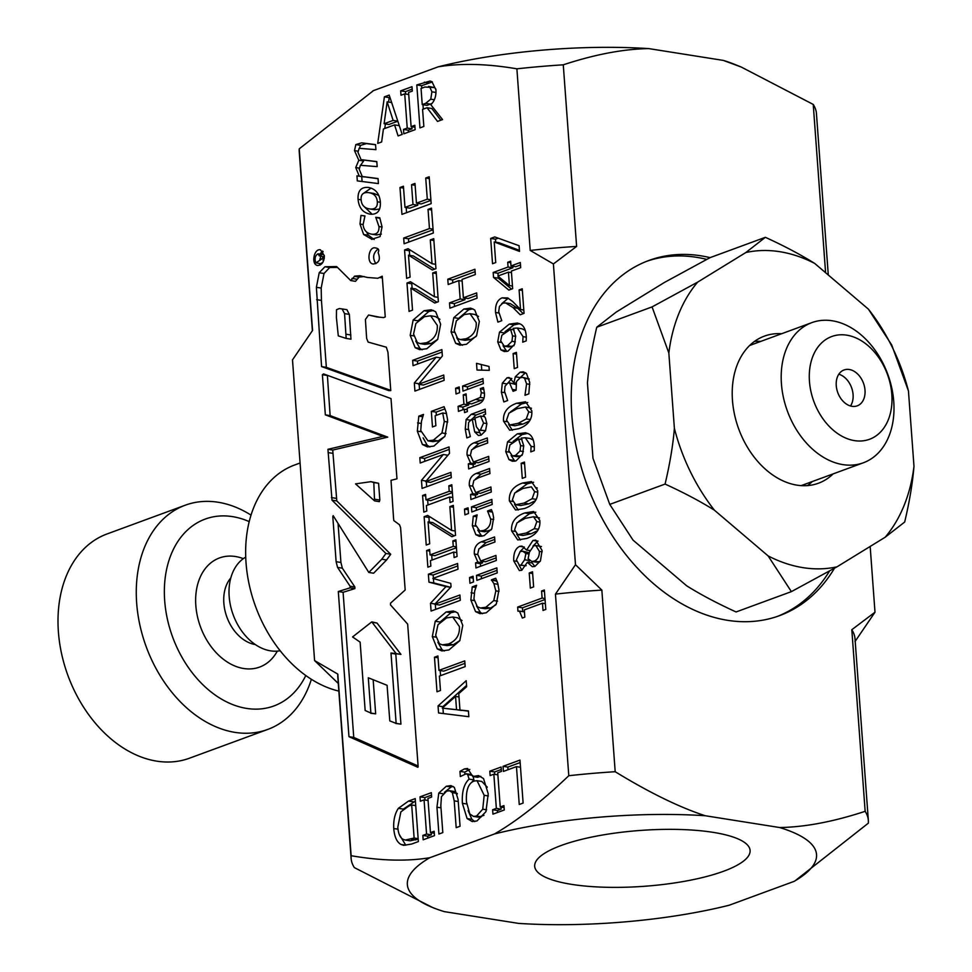 <?xml version="1.0" encoding="UTF-8"?>
<svg xmlns="http://www.w3.org/2000/svg" width="972" height="972" viewBox="0 0 972 972"><rect width="100%" height="100%" fill="white"/><g stroke="black" fill="none" stroke-linecap="round" stroke-linejoin="round"><path stroke-width="1.46" d="M403.246 839.407L405.348 840.051L414.121 838.046L411.691 804.986L408.726 806.067L400.865 811.887L397.803 827.099C398.289 833.721 400.112 837.815 403.246 839.407M444.362 911.639L518.611 923.4A205.153 53.181 175.8 0 0 729.207 905.224L794.16 881.349A205.153 53.181 175.8 0 0 794.914 880.911A205.153 53.181 175.8 0 0 779.666 827.537L705.101 815.715A205.153 53.181 175.8 0 0 494.517 833.952L429.831 857.717A205.153 53.181 175.8 0 0 432.613 907.52A205.153 53.181 175.8 0 0 444.362 911.639M432.613 907.52L354.343 867.607A259.305 67.214 -4.2 0 1 351.123 858.434A259.305 67.214 -4.2 0 1 351.135 855.712C380.805 860.815 407.037 861.484 429.831 857.717M338.28 683.462L314.588 660.583L337.806 674.106L351.135 855.712M372.495 91.198A205.153 53.181 -4.2 0 1 372.653 91.101A205.153 53.181 -4.2 0 1 373.503 90.603L299.23 148.838L312.559 330.444L292.499 359.871L314.588 660.583M561.16 845.494A107.989 27.994 -4.2 0 1 679.197 829.468A107.989 27.994 -4.2 0 1 750.092 850.464A107.989 27.994 -4.2 0 1 644.436 886.282A107.989 27.994 -4.2 0 1 534.685 866.283A107.989 27.994 -4.2 0 1 561.16 845.494M825.593 272.707L813.236 104.429L741.272 67.056L723.326 60.41A205.153 53.181 -4.2 0 1 734.954 64.492L741.272 67.056M373.503 90.603L438.178 66.825A205.153 53.181 -4.2 0 1 648.761 48.6L723.326 60.41M648.761 48.6C623.331 49.025 594.84 54.432 563.274 64.82L576.615 246.426L553.396 263.947L530.214 250.436L516.885 68.83C487.215 63.739 460.983 63.071 438.178 66.825M494.517 833.952C516.654 821.194 541.416 801.779 568.79 775.717L555.449 594.111L575.485 564.72L553.396 263.947M575.485 564.72L601.85 590.101L615.191 771.707C649.029 792.447 679.003 807.125 705.101 815.715M779.666 827.537C805.095 827.099 833.587 821.692 865.153 811.316L851.812 629.71L874.994 612.214L855.008 641.556M870.171 546.458L874.994 612.214M834.462 568.255A189.224 135.497 -110.2 0 1 779.471 615.677A189.224 135.497 -110.2 0 1 587.015 484.809A189.224 135.497 -110.2 0 1 648.907 260.46A189.224 135.497 -110.2 0 1 700.812 255.794A189.224 135.497 -110.2 0 1 710.058 257.641L664.447 282.439L616.272 312.036L596.759 327.236C591.96 347.441 588.862 366.007 587.452 382.944L592.981 458.286L609.76 504.395L633.015 540.104L686.73 585.849C700.715 594.609 717.166 603.308 736.071 611.959L791.378 591.632L768.135 555.923A164.013 117.442 69.8 0 0 836.989 566.834L791.378 591.632M568.79 775.717A259.305 67.214 -4.2 0 1 615.191 771.707M555.449 594.111A259.305 67.214 -4.2 0 1 601.85 590.101M865.153 811.316A259.305 67.214 -4.2 0 1 868.348 820.453A259.305 67.214 -4.2 0 1 868.336 823.163L795.06 880.826M351.123 858.434L337.794 676.828A259.305 67.214 -4.2 0 1 337.806 674.106M851.812 629.71A259.305 67.214 -4.2 0 1 855.02 638.847L868.348 820.453M813.236 104.429A259.305 67.214 -4.2 0 1 816.444 113.578L828.29 275.003M312.377 330.711L299.218 151.559A259.305 67.214 -4.2 0 1 299.23 148.838M516.885 68.83A259.305 67.214 -4.2 0 1 563.274 64.82M530.214 250.436A259.305 67.214 -4.2 0 1 576.615 246.426M646.83 261.249A189.224 135.497 -110.2 0 1 696.632 257.325A189.224 135.497 -110.2 0 1 706.766 259.39M829.566 570.989A189.224 135.497 -110.2 0 1 777.381 616.418M469.792 813.941L473.473 816.407L476.584 816.018L482.744 809.178L484.178 795.29L477.045 780.698L474.008 781.075C468.37 783.335 465.855 790.248 466.438 801.803L469.792 813.941M501.856 335.267L500.677 340.844L504.298 346.202L507.457 345.753L511.989 341.306L512.56 335.875L510.543 329.289L501.856 335.267M509.838 424.958L518.21 423.306L526.289 418.944L528.768 411.885L525.488 407.049L517.116 408.665L508.927 413.173L506.546 420.062L509.838 424.958L514.868 425.76L522.997 424.059L529.546 420.973M531.441 408.228L525.269 407.013L529.849 407.742M509.911 444.982L508.745 450.558L512.365 455.917L515.512 455.467L520.044 451.02L520.615 445.589L518.598 439.004L509.911 444.982M516.411 559.921L519.425 565.242L520.943 565.06L524.613 559.787L525.901 553.542L522.79 551.221L520.178 551.561L516.411 559.921M529.388 552.218L528.124 558.693L531.757 561.427L534.272 561.123C537.771 559.459 539.484 556.215 539.375 551.367L535.839 545.547L533.713 545.827L529.388 552.218M434.448 87.553L424.91 87.03L421.046 88.452L422.237 104.599L425.639 103.348L430.754 99.18L431.92 91.818L429.648 86.787L428.531 86.399L434.448 87.553L435.869 89.096M361.134 199.734C361.487 205.08 364.378 208.154 369.822 208.956C375.168 209.527 377.671 207.133 377.318 201.787C376.929 196.49 374.038 193.44 368.619 192.638C363.2 192.055 360.697 194.412 361.134 199.734M374.621 209.721L369.336 208.895L374.621 209.721L379.602 209.029M378.764 195.457L373.941 193.464L368.619 192.638M438.008 624.68L435.675 635.299L439.405 643.719L442.26 644.849L448.505 643.986C456.257 640.742 459.902 634.935 459.404 626.576L452.745 617.026L446.585 617.913L438.008 624.68M322.874 258.309L319.788 259.597L322.34 251.627L319.363 255.988L317.978 253.814C315.11 255.515 314.406 258.54 315.851 262.89L322.874 258.309L324.223 258.516M338.292 335.887L346.166 338.414L344.562 313.616L342.083 308.926L339.374 308.537L336.506 309.728L336.409 317.613L338.292 335.887M390.987 653.014L396.151 653.609L371.766 621.886L352.569 636.939L360.138 642.164L365.156 710.496L370.879 713.059L368.291 677.776L387.075 685.309L389.796 720.92L396.139 723.375L390.987 653.014L400.938 654.375L377.039 623.052L371.766 621.886M355.533 483.874L374.548 500.884L373.807 482.537L370.952 481.675L355.533 483.874M442.296 708.126L456.536 709.682L455.564 696.414L442.296 708.126L461.311 710.24M415.895 323.445L413.562 334.064L417.292 342.484L420.135 343.626L426.38 342.752C434.144 339.507 437.777 333.712 437.279 325.341L430.632 315.791L424.46 316.678L415.895 323.445M387.135 101.841L384.122 123.723L393.138 120.406L387.135 101.841L391.667 102.558M474.907 418.106L476.402 426.793L479.062 430.232L480.435 430.049L483.558 423.063L480.557 416.028L474.907 418.106M456.354 320.821L454.191 330.674L457.654 338.499L460.303 339.556L466.098 338.742C473.303 335.729 476.681 330.346 476.219 322.583L470.047 313.713L464.324 314.539L456.354 320.821M517.894 534.673L526.265 533.02L534.345 528.659L536.836 521.6L533.543 516.764L525.172 518.38L516.983 522.887L514.601 529.776L517.894 534.673L522.924 535.475L531.052 533.774L537.601 530.688M539.496 517.942L533.324 516.727L537.905 517.456M515.695 504.735L524.066 503.083L532.146 498.721L534.636 491.662L531.344 486.838L522.972 488.454L514.783 492.95L512.402 499.839L515.695 504.735L520.725 505.537L528.865 503.848L535.402 500.75M537.297 488.005L535.706 487.531M497.846 276.048L509.425 285.574L508.441 272.16L497.846 276.048M400.999 844.449C396.868 842.177 394.45 836.868 393.745 828.521C393.32 820.295 394.863 813.576 398.386 808.327L408.483 801.086L415.214 798.607L418.361 841.57L411.715 844.012L403.696 845.361L400.999 844.449L405.786 845.203L399.225 834.389M438.785 793.091L446.282 786.263L450.947 785.607L454.337 787.369L458.091 799.434L460.06 826.236L456.184 827.67L454.216 800.867L452.32 792.654L449.586 790.722L446.634 791.135L441.446 796.651L440.826 805.642L442.807 832.591L438.919 834.012L436.95 807.21L438.785 793.091L442.977 793.76M460.327 776.555L459.95 771.367L464.434 768.901L467.581 768.488L472.781 776.519L478.528 775.583L483.534 778.572L488.223 793.796L485.939 811.656L476.96 820.963L472.185 821.547L467.107 818.57L462.393 803.297C461.749 791.888 463.996 783.821 469.124 779.119L467.654 774.611L466.22 773.761L460.327 776.555M503.411 771.416L503.034 766.325L519.971 760.104L523.118 803.066L519.242 804.488L516.46 766.616L503.411 771.416M519.097 289.923L522.243 288.769L524.042 313.361L520.202 314.782L512.961 307.541L505.61 302.912L502.706 303.215L499.438 306.435L498.697 311.72L501.771 320.687L497.907 322.109L495.526 312.498C495.161 304.722 497.36 299.85 502.111 297.857L507.688 297.93L512.718 301.563L520.53 309.509L519.097 289.923L522.365 290.434M514.613 344.258L508.004 351.135L504.347 351.572L500.92 349.884L497.713 341.901L499.499 332.145L509.231 324.126L517.505 323.032L520.943 324.332C524.005 326.167 525.779 330.128 526.265 336.215L526.229 340.88L522.729 342.168L523.07 336.664L517.238 328.026L513.155 328.354L515.658 335.972L514.613 344.258M505.027 386.248L504.553 391.412L507.663 400.525L503.812 401.934L501.382 392.141L502.305 383.175L507.056 377.78L509.134 377.537L513.921 382.822L515.294 376.808L520.105 372.179L523.252 371.802L526.472 373.455L529.704 382.361L528.829 393.879L524.977 395.288L526.581 383.843L524.613 378.351L522.596 377.355L520.239 377.707L516.472 381.546L516.12 390.185L513.107 391.291L509.522 382.847L507.821 383.065L505.027 386.248M503.532 421.168C502.889 412.553 507.275 406.575 516.715 403.234L525.597 401.776L531.781 410.779C532.486 419.406 528.088 425.396 518.611 428.737L509.693 430.219L503.532 421.168L506.777 421.678M522.669 453.973L516.071 460.85L512.402 461.287L508.976 459.598L505.768 451.615L507.554 441.859L517.286 433.84L525.56 432.747L528.999 434.047C532.061 435.869 533.835 439.842 534.321 445.929L534.284 450.595L530.785 451.883L531.125 446.379L525.293 437.74L521.211 438.068L523.714 445.686L522.669 453.973M532.96 540.456L535.779 540.116L542.084 550.444L540.456 560.868L534.928 566.421L532.328 566.712L527.334 562.278L521.757 570.272L519.352 570.552L513.726 560.868C513.447 553.153 515.452 548.305 519.753 546.337L522 546.106L526.593 550.067L532.96 540.456L538.051 541.112M541.586 591L544.356 589.98L545.79 609.432L543.02 610.452L542.485 603.211L524.297 609.894L524.831 617.135L522.353 618.058L519.449 611.096L517.967 611.206L517.663 607.063L542.109 598.072L541.586 591L544.466 591.45M476.997 370.028L476.511 363.334L489.001 366.456L489.281 370.356L476.997 370.028M462.599 386.054L482.95 378.57L483.327 383.612L462.964 391.096L462.599 386.054L467.386 386.807L483.133 381.024M474.105 442.807L487.312 437.947L487.689 442.989L476.073 447.254L471.59 449.902L470.424 455.139L473.449 462.004L488.673 456.403L489.038 461.445L468.674 468.929L468.31 463.887L470.57 463.061L467.07 455.018C466.694 448.93 469.039 444.86 474.105 442.807L478.892 443.56L487.494 440.401M464.495 509.109L468.054 507.809L468.48 513.52L464.92 514.832L464.495 509.109L468.2 509.705M492.768 513.095L493.655 517.821L491.783 528.865L484.08 535.681L479.39 536.337L475.879 534.709L472.368 525.645L473.279 516.241L477.131 514.832L475.369 524.637L479.828 531.016L483.704 530.469C488.612 528.489 490.933 524.673 490.666 519.012L487.555 510.993L491.407 509.583L492.768 513.095M469.525 577.55L473.085 576.238L473.498 581.961L469.938 583.273L469.525 577.55L473.218 578.133M497.652 582.981L498.964 589.797L496.34 603.94L486.243 612.797L479.974 613.672L475.551 611.619L470.861 600.028L472.234 586.869L476.596 585.278L474.688 591.025L473.935 598.934L477.373 606.735L480.375 607.986L485.842 607.269L493.776 600.575L495.842 590.879L493.922 583.65L491.407 579.822L495.72 578.243L497.652 582.981M430.803 104.709L442.564 119.58L437.522 121.439L427.036 107.734L422.577 109.374L423.841 126.469L419.953 127.891L416.806 84.929L430.061 81.041L431.933 81.697L435.942 89.874C436.246 96.252 434.533 101.197 430.803 104.709M375.557 144.609L375.921 149.652L359.142 148.315L357.963 152.337L361.098 159.675L376.796 161.583L377.172 166.625L360.381 165.289L359.215 169.298L362.277 176.54L378.047 178.544L378.412 183.587L357.307 180.889L356.943 175.847L359.263 176.151L355.74 167.585L358.814 160.246L354.501 150.624L355.837 144.585L361.645 142.848L375.557 144.609M369.275 187.596L368.242 187.426C375.544 188.738 379.59 193.659 380.368 202.2C380.72 210.766 377.33 214.751 370.211 214.168C362.933 212.795 358.887 207.85 358.073 199.333C357.623 190.889 361.013 186.916 368.242 187.426L368.765 187.499M429.199 176.758L431.167 203.634L401.946 214.375L399.978 187.499L403.429 186.235L404.984 207.4L412.991 204.46L411.533 184.716L414.995 183.453L416.441 203.184L427.291 199.199L425.736 178.034L429.199 176.758M430.28 239.926L433.743 238.662L435.942 268.673L432.321 269.997L408.495 255.162L410.099 277.093L406.648 278.369L404.559 249.986L408.07 248.698L432.03 263.74L430.28 239.926L433.877 240.497M412.663 360.345L441.883 349.604L442.357 356.007L418.555 384.28L443.754 375.022L444.143 380.344L414.923 391.084L414.327 382.98L436.197 357.174L413.051 365.679L412.663 360.345L417.462 361.11L442.066 352.058M419.819 457.678L449.04 446.938L449.501 453.353L425.7 481.614L450.899 472.356L451.287 477.677L422.067 488.418L421.471 480.314L443.341 454.507L420.208 463.012L419.819 457.678L424.606 458.444L449.21 449.392M449.866 506.631L453.329 505.355L455.528 535.365L451.907 536.702L428.081 521.855L429.685 543.785L426.234 545.061L424.144 516.691L427.656 515.403L451.615 530.445L449.866 506.631L453.462 507.202M428.373 574.233L457.593 563.493L458.006 569.203L432.844 578.449L450.789 583.37L451.044 586.857L434.739 604.256L459.902 594.998L460.303 600.332L431.082 611.06L430.499 603.272L445.99 586.566L428.956 582.167L428.373 574.233L433.16 574.999L457.776 565.947M432.321 636.563L435.249 621.254L446.148 611.959L453.402 611.011L457.776 612.98L462.769 625.373L459.805 640.694L448.943 649.94L441.835 650.912L437.291 648.932L432.321 636.563L435.881 637.134M324.369 255.697C324.101 261.942 321.853 265.198 317.601 265.49C310.882 264.651 313.859 248.237 320.456 249.828L324.369 255.697M319.217 272.743L324.915 266.753L336.64 266.559L350.71 280.556L354.792 276.121L359.871 275.732L367.428 277.457L377.804 278.271L382.239 276.206L385.252 316.921L383.624 317.589L376.844 316.921L368.57 315.013L365.411 319.484L366.638 338.39L368.133 342.083L386.321 347.198L387.95 352.253L390.768 390.574L388.836 390.623L321.562 366.578L316.386 287.311L319.217 272.743L324.016 273.497L329.715 267.519L337.503 267.385M378.12 252.599C380.708 259.33 379.116 263.133 373.321 264.007C366.189 263.74 368.51 245.952 375.471 247.945C378.582 248.382 379.469 249.938 378.12 252.599M325.341 414.85L322.388 374.706L323.555 373.916L391.011 398.581L396.965 478.819L391.011 480.338L393.526 517.906L393.806 520.579L399.492 524.759L400.586 527.602L405.178 589.992L390.586 603.126L390.477 604.9L407.669 624.121L418.142 766.604L417.899 767.297L348.96 736.667L338.305 591.523L350.066 587.853L350.09 586.225L337.563 567.417L336.118 561.707L332.801 516.545L333.177 515.658L368.813 572.459L381.777 559.216L385.92 553.493L332.011 500.167L327.941 449.307L382.968 436.379L325.341 414.85L330.128 415.615L327.382 375.326M468.419 710.921L468.844 716.704L438.554 712.962L438.044 705.927L466.196 680.704L466.645 686.73L458.76 693.631L459.963 710.034L468.419 710.921M464.75 660.899L465.163 666.61L439.405 676.075L440.462 690.497L436.999 691.76L434.472 657.23L437.922 655.954L438.98 670.364L464.75 660.899M452.867 540.918L455.856 539.825L457.071 556.458L454.094 557.563L453.693 552.096L430.438 560.637L430.839 566.105L427.862 567.198L426.635 550.565L429.624 549.459L430.025 554.927L453.268 546.385L452.867 540.918L455.965 541.404M448.821 485.842L451.81 484.749L453.037 501.394L450.048 502.488L449.647 497.02L426.392 505.562L426.793 511.029L423.816 512.135L422.589 495.489L425.578 494.396L425.979 499.863L449.222 491.31L448.821 485.842L451.931 486.34M446.209 412.407L447.642 420.038L444.921 436.258L433.937 446.051L427.425 446.901L422.419 444.496L417.328 431.143L418.81 416.15L423.5 414.424L421.471 421.253L420.742 430.56L427.984 440.863L433.378 440.146L441.956 432.953L444.289 421.471L442.697 412.978L435.14 415.761L435.869 425.712L432.467 426.963L431.325 411.375L444.083 406.685L446.209 412.407M410.196 335.328L413.136 320.031L424.023 310.724L431.276 309.776L435.65 311.745L440.644 324.138L437.692 339.459L426.817 348.705L419.71 349.677L415.166 347.697L410.196 335.328L413.768 335.899M432.71 272.962L436.161 271.698L438.372 301.709L434.751 303.033L410.913 288.198L412.529 310.129L409.066 311.405L406.989 283.022L410.488 281.734L434.46 296.776L432.71 272.962L436.294 273.533M428.045 209.405L431.495 208.13L433.33 233.025L404.109 243.765L403.684 238.055L429.454 228.578L428.045 209.405L431.629 209.964M372.106 239.391L363.613 234.483L360.005 224.058L360.964 215.395L364.962 215.93L363.115 224.544C363.637 230.036 366.505 233.256 371.717 234.191C376.82 234.689 379.238 232.138 378.971 226.549L375.763 217.303L379.748 217.789L382.069 226.865L380.101 236.585L371.596 239.319M375.824 234.835L371.377 234.143L376.516 234.945L381.376 234.07M381.644 141.973L377.707 143.419L384.402 96.836L389.189 95.086L402.189 134.415L398.095 135.922L394.559 124.89L383.418 128.984L381.644 141.973M414.825 125.279L415.153 129.665L403.83 133.82L403.502 129.434L407.219 128.073L404.717 93.883L400.999 95.244L400.671 90.858L411.994 86.702L412.31 91.089L408.592 92.449L411.107 126.639L414.825 125.279M476.499 575.351L496.85 567.867L497.227 572.909L476.863 580.393L476.499 575.351L481.286 576.104L497.032 570.321M481.371 541.817L494.59 536.957L494.955 541.999L483.351 546.276L478.868 548.913L477.689 554.162L480.727 561.014L495.939 555.425L496.315 560.467L475.952 567.952L475.575 562.897L477.847 562.071L474.348 554.028C473.959 547.953 476.304 543.883 481.371 541.817L486.158 542.583L494.772 539.411M471.469 506.91L491.832 499.426L492.197 504.48L471.845 511.952L471.469 506.91L476.256 507.676L492.014 501.88M476.341 473.388L489.56 468.528L489.937 473.571L478.321 477.835L473.838 480.484L472.671 485.721L475.697 492.573L490.921 486.984L491.285 492.026L470.922 499.511L470.557 494.469L472.817 493.642L469.318 485.599C468.941 479.512 471.286 475.442 476.341 473.388L481.14 474.142L489.742 470.983M485.575 414.193L483.412 414.983L485.417 417.996L486.851 423.707L485.526 430.803L481.055 435.164L478.406 435.505L474.701 431.896L472.185 419.114L471.517 419.357L468.589 422.516L468.297 428.008L470.351 436.61L466.852 437.898L465.26 429.089L466.11 419.515L471.286 414.266L485.198 409.139L485.575 414.193M483.424 387.488L484.408 392.87C484.919 398.484 482.914 402.201 478.406 404.036L467.131 408.179L467.386 411.581L464.543 412.626L464.3 409.224L458.444 411.375L458.079 406.332L463.923 404.182L463.243 394.911L466.086 393.867L466.767 403.137L480.362 397.414L481.322 392.712L480.35 388.618L483.424 387.488M455.625 388.241L459.185 386.941L459.598 392.664L456.038 393.964L455.625 388.241L459.319 388.836M451.069 331.853L453.803 317.637L463.911 309.011L470.642 308.124L474.713 309.959L479.342 321.465L476.596 335.68L466.499 344.27L459.902 345.169L455.686 343.335L451.069 331.853L454.386 332.375M447.788 279.207L474.931 269.244L475.32 274.541L462.04 279.426L463.377 297.784L476.669 292.9L477.058 298.197L449.915 308.173L449.526 302.875L460.169 298.963L458.82 280.604L448.177 284.517L447.788 279.207L452.588 279.972L475.101 271.698M529.23 572.994L532.522 571.791L533.628 586.881L530.335 588.096L529.23 572.994L532.656 573.541M511.588 530.882C510.944 522.268 515.33 516.29 524.771 512.949L533.664 511.491L539.849 520.494C540.541 529.12 536.143 535.11 526.666 538.452L517.748 539.934L511.588 530.882L514.844 531.392M509.389 500.945C508.745 492.33 513.131 486.352 522.572 483.023L531.465 481.553L537.65 490.556C538.342 499.195 533.944 505.173 524.467 508.514L515.549 509.996L509.389 500.945L512.645 501.455M521.162 463.28L524.467 462.077L525.573 477.167L522.28 478.382L521.162 463.28L524.601 463.826M513.107 353.565L516.411 352.362L517.517 367.452L514.224 368.667L513.107 353.565L516.533 354.112M507.712 262.27L510.64 261.189L510.993 265.939L520.312 262.513L520.688 267.652L511.369 271.079L512.657 288.696L508.83 290.106L493.545 277.409L493.181 272.488L508.064 267.021L507.712 262.27L510.75 262.744M490.678 238.419L494.748 236.925L519.072 245.709L519.498 251.396L494.213 241.967L495.72 262.562L492.537 263.728L490.678 238.419L495.465 239.173L498.199 238.176M490.119 775.583L489.803 771.197L501.115 767.029L501.443 771.416L497.725 772.789L500.228 806.967L503.946 805.606L504.274 809.992L492.95 814.147L492.634 809.761L496.352 808.4L493.837 774.21L490.119 775.583M420.341 801.232L420.013 796.846L431.337 792.678L431.653 797.064L427.935 798.437L430.45 832.615L434.168 831.254L434.496 835.641L423.172 839.796L422.844 835.41L426.562 834.049L424.059 799.859L420.341 801.232M424.983 800.005L424.813 797.599L431.519 795.132M427.789 838.107L427.644 836.175L431.361 834.802L431.204 832.737M420.013 796.846L424.813 797.599M430.45 832.615L434.314 833.235M422.844 835.41L427.644 836.175M426.562 834.049L431.361 834.802M424.059 799.859L428.093 800.503M494.772 774.356L494.59 771.95L501.297 769.484M497.567 812.458L497.421 810.527L501.139 809.154L500.993 807.088M489.803 771.197L494.59 771.95M500.228 806.967L504.091 807.586M492.634 809.761L497.421 810.527M496.352 808.4L501.139 809.154M493.837 774.21L497.871 774.854M495.696 242.198L495.465 239.173M519.413 250.339L499.001 242.721L494.213 241.967M498.162 275.939L497.968 273.254L512.852 267.774L512.742 266.219M511.527 289.121L498.332 278.162L498.199 276.34M510.993 265.939L515.78 266.705L520.494 264.967M493.545 277.409L498.332 278.162M493.181 272.488L497.968 273.254M508.064 267.021L512.852 267.774M508.441 272.16L511.479 272.634M509.425 285.574L512.463 286.06M516.399 491.613L527.359 483.777L533.604 482.246M518.21 510.057L514.54 504.298M518.598 521.551L529.558 513.714L535.803 512.183M520.409 539.995L516.74 534.236M452.794 282.816L452.588 279.972M454.532 306.484L454.325 303.629L464.968 299.716L464.835 298.015M463.377 297.784L468.176 298.538L476.839 295.354M449.526 302.875L454.325 303.629M460.169 298.963L464.968 299.716M458.82 280.604L462.162 281.127M458.59 318.403L468.711 309.764L472.89 308.792M462.38 345.254L460.473 344.1L456.706 337.685M478.516 316.447L474.834 314.466L470.047 313.713M460.303 339.556L465.09 340.309L470.885 339.507L476.171 336.421M453.803 317.637L458.286 318.354M455.686 343.335L460.473 344.1M466.767 403.137L471.554 403.902L483.485 399.443M463.061 409.686L462.866 407.098L468.723 404.947L468.601 403.429M464.3 409.224L467.24 409.698M458.079 406.332L462.866 407.098M463.923 404.182L468.723 404.947M463.243 394.911L466.196 395.373M480.362 397.414L483.995 397.985M480.375 388.909L483.91 389.468M480.35 388.618L483.849 389.177M470.91 420.269L476.073 415.02L485.38 411.606M481.067 435.164L478.613 430.098M479.062 430.232L485.599 430.657M474.701 431.896L479.488 432.649M472.185 419.114L475.114 419.576M480.557 416.028L484.663 416.684M475.332 479.208L481.14 474.142M475.539 497.822L475.344 495.234L477.617 494.396L476.268 492.67M475.697 492.573L480.496 493.339L491.091 489.438M470.557 494.469L475.344 495.234M472.817 493.642L477.617 494.396M476.45 510.264L476.256 507.676M480.362 547.649L486.158 542.583M480.569 566.251L480.375 563.663L482.634 562.824L481.298 561.099M480.727 561.014L485.514 561.767L496.121 557.879M475.575 562.897L480.375 563.663M477.847 562.071L482.634 562.824M481.48 578.692L481.286 576.104M405.64 94.029L405.47 91.623L412.177 89.157M408.447 132.119L408.301 130.187L412.019 128.826L411.861 126.761M403.502 129.434L408.301 130.187M407.219 128.073L412.019 128.826M404.717 93.883L408.75 94.515M400.671 90.858L405.47 91.623M411.107 126.639L414.971 127.247M384.754 128.498L385.41 123.93M388.557 102.072L389.201 97.601L389.93 97.334M402.165 134.428L401.242 131.56M384.122 123.723L388.909 124.489L397.827 121.208M384.402 96.836L389.201 97.601M394.559 124.89L399.298 125.643M393.138 120.406L397.803 121.148M374.123 239.513L368.4 235.236L366.456 231.895M360.964 215.395L364.974 216.039M375.787 217.594L379.93 218.25M375.763 217.303L379.809 217.935M408.714 242.064L408.483 238.808L433.087 229.769M403.684 238.055L408.483 238.808M429.454 228.578L433.038 229.149M412.116 288.392L411.776 283.788L413.027 283.326M436.987 302.207L415.712 288.951L410.913 288.198M406.989 283.022L411.776 283.788M434.46 296.776L438.044 297.347M417.875 320.894L428.822 311.49L433.536 310.433M422.176 349.774L419.953 348.462L415.749 341.026M439.903 319.302L435.42 316.556L430.632 315.791M420.135 343.626L424.934 344.38L431.167 343.517L437.765 339.313M413.136 320.031L417.924 320.784M415.166 347.697L419.953 348.462M436.343 415.311L436.112 412.128L444.969 408.872M427.984 440.863L432.771 441.628L438.178 440.899L444.824 436.44M429.879 446.986L427.218 445.261L423.112 437.874M417.547 422.869L421.046 423.428M418.81 416.15L422.771 416.781M441.956 432.953L446.051 433.609M442.697 412.978L446.537 413.586M431.325 411.375L436.112 412.128M425.979 499.863L430.766 500.616L452.393 492.67M428.02 504.966L427.668 500.13M449.647 497.02L452.745 497.506M422.589 495.489L425.687 495.975M449.222 491.31L452.332 491.808M430.025 554.927L434.812 555.692L456.439 547.746M432.066 560.042L431.714 555.194M453.693 552.096L456.791 552.582M426.635 550.565L429.733 551.051M453.268 546.385L456.378 546.872M438.98 670.364L443.779 671.13L464.932 663.354M440.559 675.649L440.182 670.558M434.472 657.23L438.056 657.801M459.963 710.034L468.443 711.176M442.904 707.58L442.831 706.693L466.548 685.442M443.341 713.557L442.953 708.224M438.044 705.927L442.831 706.693M455.564 696.414L459.003 696.96M456.536 709.682L461.323 710.435M368.813 572.459L373.613 573.213L386.577 559.981L390.708 554.259L336.798 500.92L332.728 450.06L387.767 437.145L330.128 415.615M418.106 766.009L353.759 737.42L343.092 592.288L354.865 588.607L354.877 586.979L342.351 568.183L340.917 562.472L338.049 523.41M395.726 723.46L400.926 724.14L395.786 653.767M370.769 713.29L375.666 713.825L373.163 679.732M374.548 500.884L379.347 501.649L379.833 500.045L378.606 483.291L370.952 481.675M322.388 374.706L327.175 375.459M348.96 736.667L353.759 737.42M338.305 591.523L343.092 592.288M350.066 587.853L354.865 588.607M350.09 586.225L354.877 586.979M337.563 567.417L342.351 568.183M336.118 561.707L340.917 562.472M332.801 516.545L333.846 516.715M381.777 559.216L386.577 559.981M385.92 553.493L390.708 554.259M332.011 500.167L336.798 500.92M331.403 497.591L336.203 498.344M328.111 452.6L332.898 453.353M327.941 449.307L332.728 450.06M382.968 436.379L387.767 437.145M373.807 482.537L378.606 483.291M375.034 499.292L379.833 500.045M390.987 653.293L395.774 654.059M396.139 723.375L400.926 724.14M370.879 713.059L375.666 713.825M372.252 622.299L377.039 623.052M396.151 653.609L400.938 654.375M375.885 263.655C372.312 258.03 373.029 253.157 378.035 249.039M390.744 390.355L326.349 367.343L321.44 300.421L321.185 288.064L324.016 273.497M379.457 317.176L368.57 315.013M367.428 277.457L377.804 278.271M350.71 280.556L355.497 281.321L359.057 277.129L364.087 276.534M346.166 338.414L350.965 339.179L349.349 314.369L346.87 309.679L342.083 308.926M324.915 266.753L329.715 267.519M351.949 278.429L356.736 279.183M354.27 276.364L359.057 277.129M354.792 276.121L359.591 276.886M380.052 277.567L382.385 277.943M321.562 366.578L326.349 367.343M316.641 299.668L321.44 300.421M316.386 287.311L321.185 288.064M344.562 313.616L349.349 314.369M346.068 334.222L350.868 334.988M320.238 265.004L319.205 263.424M319.8 254.105L322.619 251.08M315.851 262.89L320.639 263.655L322.85 262.319M439.988 622.116L450.935 612.725L455.661 611.667M444.301 651.009L442.078 649.697L437.874 642.261M462.028 620.525L457.545 617.791L452.745 617.026M442.26 644.849L447.047 645.615L453.292 644.752L459.89 640.548M435.249 621.254L440.049 622.019M437.291 648.932L442.078 649.697M450.631 587.295L433.743 582.933L433.427 578.619M433.403 578.243L433.16 574.999M435.687 609.371L435.322 604.341M434.739 604.256L439.526 605.009L460.084 597.452M430.499 603.272L434.994 603.977M445.99 586.566L450.619 587.307M428.956 582.167L433.743 582.933M429.272 522.049L428.944 517.444L430.183 516.995M454.155 535.876L432.868 522.62L428.081 521.855M424.144 516.691L428.944 517.444M451.615 530.445L455.212 531.004M424.813 461.311L424.606 458.444M426.684 486.729L426.319 481.711M425.7 481.614L430.499 482.379L451.081 474.81M421.471 480.314L426.173 481.055M443.341 454.507L447.922 455.236M417.668 363.978L417.462 361.11M419.54 389.395L419.163 384.377M418.555 384.28L423.355 385.034L443.937 377.476M414.327 382.98L419.029 383.721M436.197 357.174L440.766 357.89M409.686 255.357L409.358 250.752L410.597 250.29M434.569 269.171L413.282 255.915L408.495 255.162M404.559 249.986L409.358 250.752M432.03 263.74L435.626 264.311M416.441 203.184L421.24 203.95L430.924 200.378M404.984 207.4L409.771 208.154L417.778 205.214L417.644 203.379M406.563 212.686L406.187 207.583M399.978 187.499L403.562 188.07M412.991 204.46L417.778 205.214M411.533 184.716L415.129 185.288M427.291 199.199L430.888 199.77M425.736 178.034L429.332 178.605M363.662 193.234L371.097 188.082M372.155 214.265L364.536 206.951M359.409 148.181L360.624 145.338L366.444 143.601L375.569 144.755M360.673 165.143L363.613 161.012L362.811 159.955M362.094 181.509L361.73 176.612L363.99 176.819M362.277 176.54L378.059 178.702M361.098 159.675L376.808 161.729M356.943 175.847L361.73 176.612M359.263 176.151L364.05 176.916M358.814 160.246L363.613 161.012M355.837 144.585L360.624 145.338M421.775 88.185L421.593 85.694L432.358 81.952M423.306 109.107L422.99 104.721M440.814 120.224L431.823 108.499L427.036 107.734M422.237 104.599L427.024 105.365L431.993 103.421M416.806 84.929L421.593 85.694M430.754 99.18L434.314 99.739M497.482 582.447L496.23 580.977L496.692 580.406M480.375 607.986L485.174 608.751L490.629 608.035L495.854 604.827M482.44 613.721L480.338 612.372L476.499 605.896M471.043 592.762L474.202 593.26M472.234 586.869L475.879 587.452M493.922 583.65L498.053 584.306M491.443 580.211L496.23 580.977M491.407 579.822L496.206 580.588M479.828 531.016L484.627 531.781L491.297 529.752M481.833 536.289L477.75 530.117M473.279 516.241L476.547 516.764M487.58 511.284L492.367 512.05M487.555 510.993L492.33 511.758M473.085 448.627L478.892 443.56M473.291 467.24L473.097 464.652L475.369 463.814L474.02 462.089M473.449 462.004L478.248 462.757L488.855 458.857M468.31 463.887L473.097 464.652M470.57 463.061L475.369 463.814M467.581 389.395L467.386 386.807M481.748 370.162L481.334 364.536M522.729 611.619L522.45 607.816L545.061 599.517M524.443 611.898L519.449 611.096M542.485 603.211L545.365 603.673M517.663 607.063L522.45 607.816M542.109 598.072L544.988 598.533M532.935 546.167L537.747 541.21M520.081 551.598L524.394 547.151M521.891 570.212L519.06 565.157M534.807 566.457L532.231 562.995L527.444 562.229M519.425 565.242L526.144 565.643M529.254 552.752L522.79 551.221M528.768 562.448L529.473 560.309M541.44 546.556L535.839 545.547M531.757 561.427L536.544 562.181L540.25 561.294M526.593 550.067L529.862 550.577M526.702 550.018L529.886 550.529M525.901 553.542L528.975 554.028M524.613 559.787L529.412 560.54M514.868 461.202L511.078 455.467M533.288 440.061L530.092 438.493L525.293 437.74M512.985 441.507L522.086 434.593L527.784 433.378M512.365 455.917L517.153 456.682L522.061 455.358M508.976 459.598L513.763 460.363M518.598 439.004L522.073 439.551M510.543 411.836L521.502 404L527.747 402.469M512.341 430.28L508.672 424.521M515.913 384.523L509.522 382.847M529.218 378.959L522.596 377.355M519.971 377.816L525.56 372.726M507.092 383.928L511.843 378.533M502.305 383.175L506.534 383.843M513.666 382.919L516.047 383.296M513.921 382.822L516.059 383.15M515.294 376.808L520.081 377.561M524.953 394.899L525.706 395.021M524.613 378.351L529.242 379.092M506.813 351.487L503.022 345.753M525.232 330.346L522.025 328.779L517.238 328.026M504.93 331.792L514.03 324.879L519.728 323.664M504.298 346.202L509.097 346.968L514.006 345.643M500.92 349.884L505.707 350.649M510.543 329.289L514.018 329.836M501.734 303.689L508.307 298.21M523.228 313.664L517.748 308.306L510.397 303.665L505.61 302.912M520.53 309.509L523.799 310.032M508.016 769.715L507.834 767.09L520.142 762.558M503.034 766.325L507.834 767.09M516.46 766.616L520.494 767.26M464.871 773.882L464.738 772.133L469.78 769.472M472.671 775.656L471.019 774.514L466.22 773.761M471.675 782.375L473.923 779.872L473.133 776.579M474.664 821.559L471.906 819.335L468.103 810.66M472.781 776.519L477.568 777.284L480.812 776.336M473.473 816.407L478.26 817.16L483.959 815.326M487.3 787.199L481.845 781.464L477.045 780.698M459.95 771.367L464.738 772.133M469.124 779.119L473.923 779.872M467.654 774.611L472.441 775.377M444.398 792.374L451.069 787.016L453.159 786.433M457.375 793.869L454.374 791.487L449.586 790.722M403.028 809.324L415.396 801.062M405.348 840.051L410.148 840.816L418.179 839.079M398.386 808.327L403.186 809.093M411.691 804.986L415.724 805.618M414.121 838.046L418.154 838.69M338.839 691.092A119.459 85.536 -110.2 0 1 248.528 581.341A119.459 85.536 -110.2 0 1 294.686 464.981L300.081 463M305.791 675.528A99.545 71.284 -110.2 0 1 261.918 708.795A99.545 71.284 -110.2 0 1 164.633 599.955A99.545 71.284 -110.2 0 1 249.221 521.612M280.155 650.742A50.24 35.976 -110.2 0 1 278.235 651.033A50.24 35.976 -110.2 0 1 232.745 613.599A50.24 35.976 -110.2 0 1 245.734 557.102M267.725 729.437L189.455 758.209A119.459 85.536 -110.2 0 1 175.069 761.611A119.459 85.536 -110.2 0 1 64.711 665.82A119.459 85.536 -110.2 0 1 107.041 533.956L185.3 505.185A119.459 85.536 69.8 0 0 142.981 637.049A119.459 85.536 69.8 0 0 253.34 732.839A119.459 85.536 69.8 0 0 267.725 729.437A119.459 85.536 69.8 0 0 311.38 679.294M251.031 515.111A119.459 85.536 69.8 0 0 185.3 505.185M891.676 344.878L908.456 390.987A164.013 117.442 69.8 0 0 868.421 309.169L891.676 344.878M765.365 237.314C784.27 245.965 800.721 254.676 814.706 263.436A164.013 117.442 69.8 0 0 745.852 252.526L765.365 237.314L710.058 257.641M652.066 306.909L697.665 282.123A164.013 117.442 69.8 0 0 668.845 353.03L652.066 306.909L596.759 327.236M904.677 522.037L885.164 537.237A164.013 117.442 69.8 0 0 913.984 466.329C912.574 483.278 909.476 501.844 904.677 522.037M665.079 484.068C669.866 463.875 672.976 445.31 674.386 428.36A164.013 117.442 69.8 0 0 714.42 510.191C700.435 501.43 683.984 492.719 665.079 484.068L609.76 504.395M668.845 353.03L674.386 428.36M745.852 252.526L697.665 282.123M868.421 309.169L814.706 263.436M714.42 510.191L768.135 555.923M836.989 566.834L885.164 537.237M913.984 466.329L908.456 390.987M833.174 473.874A78.368 56.121 -110.2 0 1 818.448 483.23A78.368 56.121 -110.2 0 1 738.744 429.041A78.368 56.121 -110.2 0 1 764.381 336.13A78.368 56.121 -110.2 0 1 781.658 333.724M760.784 341.391A78.368 56.121 69.8 0 0 754.479 341.415M807.477 485.611A78.368 56.121 69.8 0 0 812.3 481.553M838.836 374.22A19.112 13.681 -110.2 0 1 851.545 387.573A19.112 13.681 -110.2 0 1 850.512 405.992M849.285 369.506A19.112 13.681 -110.2 0 1 864.497 386.674A19.112 13.681 -110.2 0 1 857.231 405.846A19.112 13.681 -110.2 0 1 837.791 392.639A19.112 13.681 -110.2 0 1 844.048 369.968A19.112 13.681 -110.2 0 1 849.285 369.506M846.77 335.17A54.748 39.208 -110.2 0 1 888.238 419.928A54.748 39.208 -110.2 0 1 816.917 408.629A54.748 39.208 -110.2 0 1 846.77 335.17M832.311 320.784A74.662 53.46 -110.2 0 1 891.737 387.84A74.662 53.46 -110.2 0 1 863.355 462.781A74.662 53.46 -110.2 0 1 787.417 411.156A74.662 53.46 -110.2 0 1 811.839 322.631A74.662 53.46 -110.2 0 1 832.311 320.784M522.572 483.023L527.359 483.777M534.636 491.662L537.71 492.148M532.146 498.721L536.192 499.365M524.066 503.083L528.865 503.848M516.168 504.808L520.494 505.489M524.771 512.949L529.558 513.714M536.836 521.6L539.91 522.086M534.345 528.659L538.391 529.29M526.265 533.02L531.052 533.774M518.368 534.746L522.693 535.426M463.911 309.011L468.711 309.764M466.098 338.742L470.885 339.507M476.462 399.577L481.249 400.33M481.322 392.712L484.433 393.198M465.26 429.089L468.48 429.6M466.11 419.515L470.096 420.147M471.286 414.266L476.073 415.02M483.558 423.063L486.851 423.585M480.435 430.049L485.222 430.815M469.318 485.599L472.708 486.134M474.348 554.028L477.726 554.562M363.613 234.483L368.4 235.236M360.005 224.058L363.115 224.544M378.971 226.549L382.081 227.035M424.023 310.724L428.822 311.49M426.38 342.752L431.167 343.517M422.419 444.496L427.218 445.261M417.328 431.143L420.852 431.702M433.378 440.146L438.178 440.899M444.289 421.471L447.74 422.018M446.148 611.959L450.935 612.725M448.505 643.986L453.292 644.752M358.073 199.333L361.134 199.819M377.318 201.787L380.38 202.273M362.896 159.821L367.683 160.574M355.74 167.585L359.178 168.132M354.501 150.624L357.927 151.158M361.645 142.848L366.444 143.601M424.327 82.17L429.126 82.924M431.92 91.818L435.991 92.462M425.639 103.348L430.438 104.113M475.551 611.619L480.338 612.372M470.861 600.028L474.129 600.55M485.842 607.269L490.629 608.035M493.776 600.575L497.567 601.17M495.842 590.879L499.037 591.389M475.879 534.709L480.678 535.463M472.368 525.645L475.563 526.144M483.704 530.469L488.491 531.234M490.666 519.012L493.727 519.498M467.07 455.018L470.46 455.552M513.726 560.868L516.582 561.318M519.753 546.337L524.26 547.054M539.375 551.367L542.157 551.817M534.272 561.123L539.059 561.877M520.943 565.06L525.731 565.813M505.768 451.615L508.964 452.126M507.554 441.859L511.758 442.527M517.286 433.84L522.086 434.593M531.125 446.379L534.381 446.889M520.615 445.589L523.738 446.087M520.044 451.02L523.398 451.555M515.512 455.467L520.299 456.233M516.715 403.234L521.502 404M528.768 411.885L531.854 412.371M526.289 418.944L530.323 419.576M518.21 423.306L522.997 424.059M510.312 425.031L514.638 425.712M501.382 392.141L504.699 392.664M507.056 377.78L511.041 378.412M520.105 372.179L524.892 372.944M526.581 383.843L529.789 384.353M512.973 389.505L516.108 390.003M497.713 341.901L500.908 342.411M499.499 332.145L503.703 332.813M509.231 324.126L514.03 324.879M523.07 336.664L526.326 337.175M512.56 335.875L515.682 336.373M511.989 341.306L515.342 341.84M507.457 345.753L512.244 346.518M512.961 307.541L517.748 308.306M495.526 312.498L498.855 313.02M502.111 297.857L506.898 298.611M464.434 768.901L469.233 769.654M473.68 776.191L478.467 776.944M467.107 818.57L471.906 819.335M462.393 803.297L466.645 803.966M484.178 795.29L488.345 795.947M482.744 809.178L486.632 809.798M476.584 816.018L481.371 816.784M446.282 786.263L451.069 787.016M454.216 800.867L458.249 801.499M452.32 792.654L457.107 793.419M436.95 807.21L440.984 807.854M393.745 828.521L398.01 829.201M408.483 801.086L413.282 801.839M411.156 839.14L415.955 839.905M255.296 644.545A38.224 27.374 -110.2 0 1 226.913 617.159A38.224 27.374 -110.2 0 1 230.814 577.915M243.328 558.657A58.138 41.626 69.8 0 0 195.894 606.382A58.138 41.626 69.8 0 0 252.611 668.736A58.138 41.626 69.8 0 0 277.312 651.119M322.583 257.823L324.296 258.09M322.971 260.107L323.798 260.229M322.34 251.627L323.141 251.76M320.602 256.183L324.15 256.742M317.978 253.814L320.578 254.227M321.902 254.433L322.765 254.579M811.839 322.631L749.655 345.485M863.355 462.781L801.171 485.636"/></g></svg>

